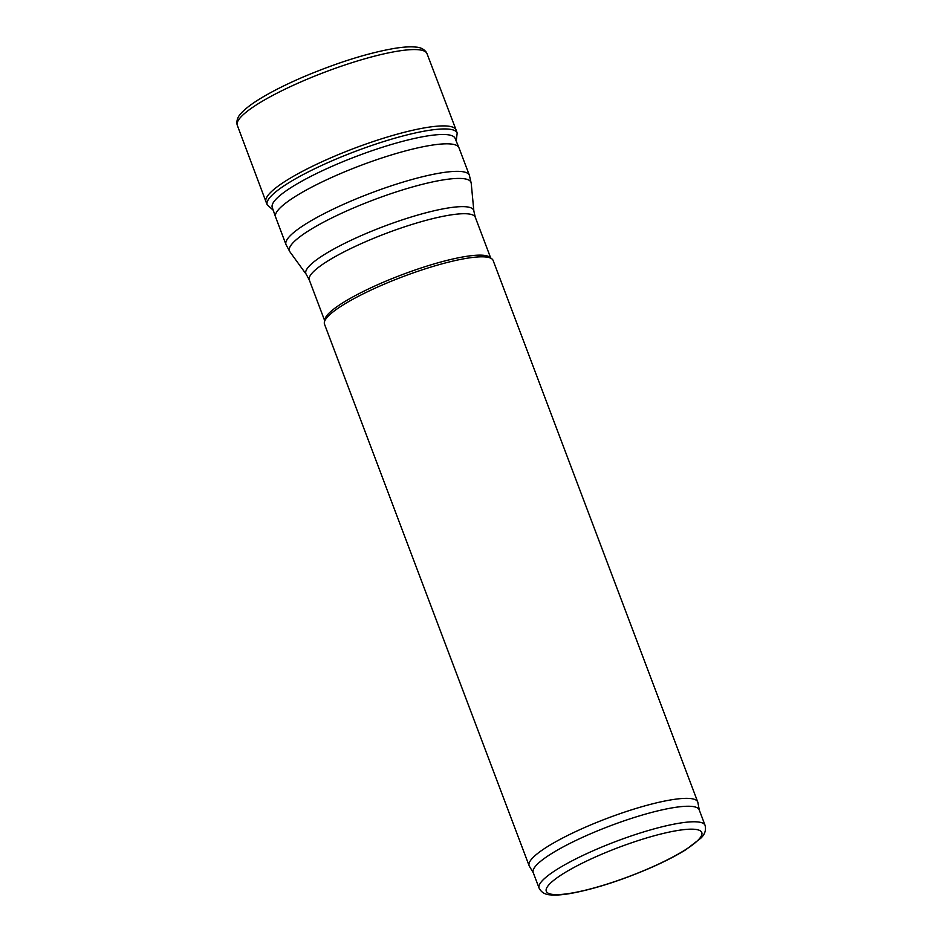 <?xml version="1.0" encoding="UTF-8"?>
<svg xmlns="http://www.w3.org/2000/svg" width="942" height="942" viewBox="0 0 942 942"><rect width="100%" height="100%" fill="white"/><g stroke="black" fill="none" stroke-linecap="round" stroke-linejoin="round"><path stroke-width="1.41" d="M533.313 872.798L529.369 866.204A90.126 16.72 -20.7 0 1 529.121 865.698L324.495 324.166A90.126 16.72 -20.7 0 1 324.354 322.282A90.126 16.72 -20.7 0 1 402.893 276.665A90.126 16.72 -20.7 0 1 491.971 258.944A90.126 16.72 -20.7 0 1 493.113 260.451L697.739 801.983A90.126 16.72 -20.7 0 1 697.892 802.513L699.294 810.073M529.121 865.698A90.126 16.72 -20.7 0 1 607.519 818.198A90.126 16.72 -20.7 0 1 697.739 801.983M324.354 322.282L324.825 319.562A88.725 16.461 -20.7 0 1 402.14 274.675A88.725 16.461 -20.7 0 1 489.828 257.213L491.971 258.944M469.375 175.294A98.015 18.181 -20.7 0 0 371.254 192.933A98.015 18.181 -20.7 0 0 285.991 244.59L275.594 217.06A98.015 18.181 -20.7 0 1 275.559 216.978A98.015 18.181 -20.7 0 1 360.857 165.403A98.015 18.181 -20.7 0 1 458.931 147.682A98.015 18.181 -20.7 0 1 458.966 147.776L469.375 175.294L471.212 183.231A97.061 18.004 -20.7 0 0 373.844 199.798A97.061 18.004 -20.7 0 0 289.865 251.761L306.291 274.393A89.678 16.638 -20.7 0 1 383.889 226.386A89.678 16.638 -20.7 0 1 473.861 211.079L475.298 217.284A88.725 16.461 -20.7 0 0 386.491 233.251A88.725 16.461 -20.7 0 0 309.317 280.01L324.649 320.586M539.083 888.071L533.207 872.539A88.725 16.461 -20.7 0 1 610.392 825.781A88.725 16.461 -20.7 0 1 699.199 809.814L705.075 825.357C706.264 830.149 704.828 834.447 700.754 838.25L685.976 849.625C675.803 855.972 663.133 862.413 647.978 868.948C619.601 880.97 593.978 889.107 571.111 893.369C562.869 894.829 556.11 895.347 550.846 894.9C545.277 894.735 541.356 892.463 539.083 888.071A88.725 16.461 -20.7 0 1 616.256 841.312A88.725 16.461 -20.7 0 1 705.075 825.357M456.222 141.076L457.176 133.022A101.548 18.84 159.3 0 1 457.2 133.081L456.105 130.055A101.606 18.852 159.3 0 0 456.081 129.972A101.606 18.852 159.3 0 0 332.396 157.137A101.606 18.852 159.3 0 0 332.09 157.279A101.606 18.852 159.3 0 0 265.985 201.8A101.606 18.852 159.3 0 0 266.021 201.882L267.21 204.873A101.548 18.84 159.3 0 1 267.187 204.814L273.227 210.219M457.176 133.022A101.548 18.84 159.3 0 0 333.28 160.281A101.548 18.84 159.3 0 0 333.244 160.293A101.548 18.84 159.3 0 0 267.187 204.814M647.707 868.96A83.084 15.413 -20.7 0 1 547.903 886.022A83.084 15.413 -20.7 0 1 676.486 830.691A83.084 15.413 -20.7 0 1 647.707 868.96M456.081 129.972L427.02 53.647A101.406 18.816 159.3 0 0 427.009 53.623A101.406 18.816 159.3 0 0 311.307 77.491A101.406 18.816 159.3 0 0 303.265 80.871A101.406 18.816 159.3 0 0 237.302 125.31A101.406 18.816 159.3 0 0 237.313 125.333L265.985 201.8M455.21 138.615A97.744 18.134 159.3 0 0 335.858 164.662A97.744 18.134 159.3 0 0 272.356 207.711M490.641 257.873L475.298 217.284M306.291 274.393L309.317 280.01M473.861 211.079L471.212 183.231M285.991 244.59L289.865 251.761M272.167 207.146L275.559 216.978M454.986 138.062L458.931 147.682M237.302 125.31L236.925 123.967C236.607 119.846 238.079 116.207 241.352 113.04C245.002 109.06 250.56 104.715 258.026 100.005C270.142 92.387 285.391 84.639 303.795 76.738C337.942 62.396 368.251 52.929 394.733 48.348C403.447 46.947 410.5 46.523 415.869 47.1C420.415 47.312 423.924 49.066 426.408 52.375L427.009 53.623"/></g></svg>
